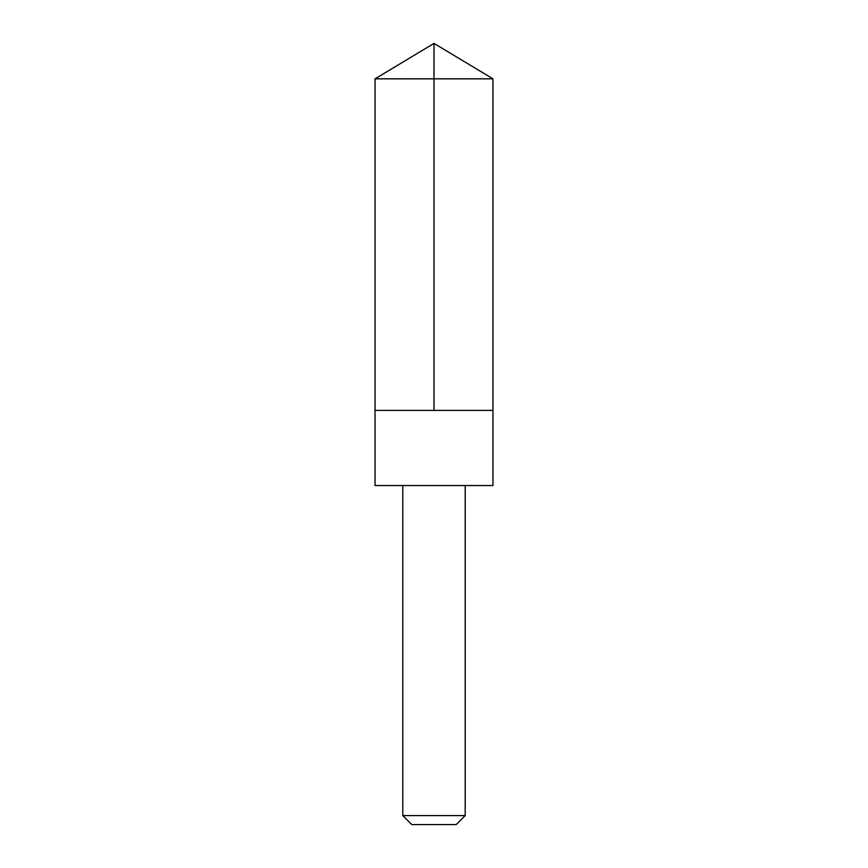 <?xml version="1.0" encoding="UTF-8"?>
<svg xmlns="http://www.w3.org/2000/svg" width="868" height="868" viewBox="0 0 868 868"><rect width="100%" height="100%" fill="white"/><g stroke="black" fill="none" stroke-linecap="round" stroke-linejoin="round"><path stroke-width="0.65" stroke-dasharray="4.34 3.25" d="M432.557 410.412L492.959 410.412L432.557 410.412M375.041 78.825L492.959 78.825M375.041 485.537L492.959 485.537M402.806 485.592L465.194 485.592M402.806 815.595L465.194 815.595M411.812 824.6L456.188 824.6"/><path stroke-width="1.3" d="M375.041 410.412L492.959 410.412L492.959 78.825L375.041 78.825L375.041 410.412L492.959 410.412L492.959 485.537L375.041 485.537L375.041 410.412M492.959 485.537L375.041 485.537M465.194 485.592L465.194 815.595L402.806 815.595L402.806 485.592M465.194 815.595L456.188 824.6L411.812 824.6L402.806 815.595M434 410.412L434 43.4L375.041 78.825M434 43.4L492.959 78.825"/></g></svg>
